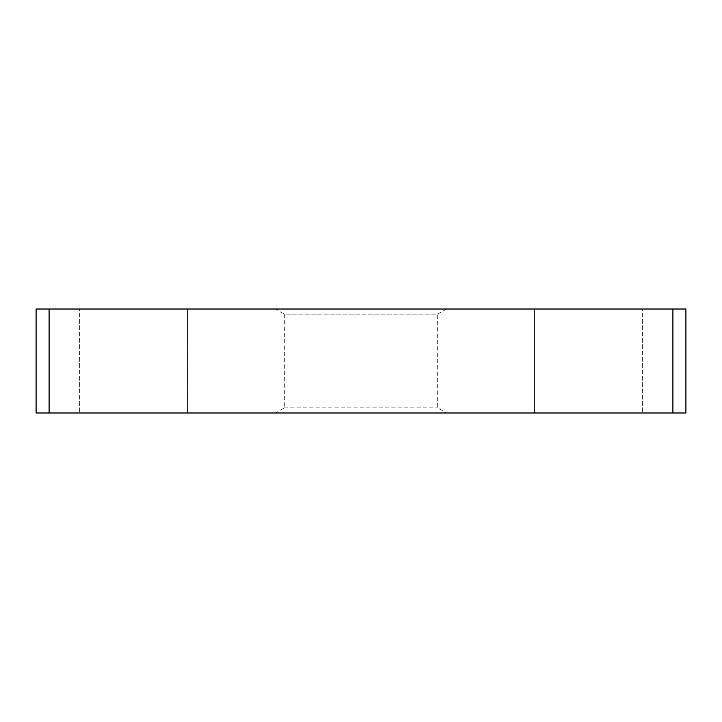 <?xml version="1.0" encoding="UTF-8"?>
<svg xmlns="http://www.w3.org/2000/svg" width="722" height="722" viewBox="0 0 722 722"><rect width="100%" height="100%" fill="white"/><g stroke="black" fill="none" stroke-linecap="round" stroke-linejoin="round"><path stroke-width="0.54" stroke-dasharray="3.61 2.71" d="M672.904 412.984L36.1 412.984L36.1 309.016L685.9 309.016L685.9 412.984L672.904 412.984L672.904 309.016M534.497 309.016L534.497 412.984L642.363 412.984L534.497 412.984L642.363 412.984L534.497 412.984L534.497 309.016L642.363 309.016L642.363 412.984L642.363 309.016L534.497 309.016M187.503 309.016L187.503 412.984L79.637 412.984L187.503 412.984L79.637 412.984L187.503 412.984L187.503 309.016L79.637 309.016L79.637 412.984L79.637 309.016L187.503 309.016M275.506 309.016L446.494 309.016L275.506 309.016L284.324 314.106L437.676 314.106L446.494 309.016M275.506 412.984L446.494 412.984L275.506 412.984L284.324 407.894L284.324 314.106L437.676 314.106L437.676 407.894L446.494 412.984M284.324 407.894L437.676 407.894L284.324 407.894M49.096 309.016L49.096 412.984"/><path stroke-width="1.08" d="M49.096 309.016L685.9 309.016L685.9 412.984L36.1 412.984L36.1 309.016L49.096 309.016L49.096 412.984M672.904 309.016L672.904 412.984"/></g></svg>
